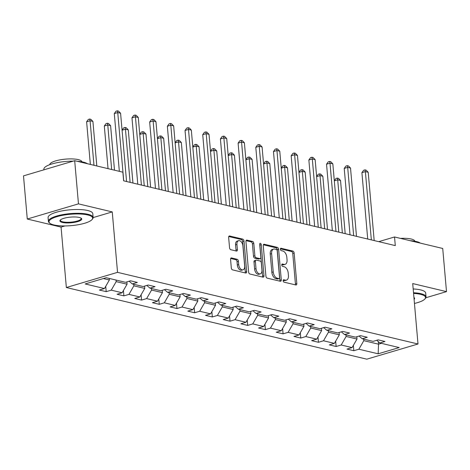 <?xml version="1.0" encoding="UTF-8"?>
<svg xmlns="http://www.w3.org/2000/svg" width="470" height="470" viewBox="0 0 470 470"><rect width="100%" height="100%" fill="white"/><g stroke="black" fill="none" stroke-linecap="round" stroke-linejoin="round"><path stroke-width="0.7" d="M283.134 280.778A1.234 0.734 73.5 0 0 284.021 282.153L295.841 284.973A1.763 1.046 73.5 0 0 296.194 284.967A1.763 1.046 73.5 0 0 296.805 283.545L294.138 253.036A1.763 1.046 73.5 0 0 292.875 251.074L281.054 248.254A1.234 0.734 73.5 0 0 280.807 248.26A1.234 0.734 73.5 0 0 280.379 249.259A1.234 0.734 73.5 0 0 281.26 250.628L282.793 250.992A5.64 3.355 73.5 0 1 286.829 257.266L287.047 259.81A5.64 3.355 73.5 0 1 285.09 264.363A5.64 3.355 73.5 0 1 283.962 264.381L282.429 264.017A1.234 0.734 73.5 0 0 282.182 264.022A1.234 0.734 73.5 0 0 281.759 265.021A1.234 0.734 73.5 0 0 282.64 266.39L284.168 266.754A5.64 3.355 73.5 0 1 288.204 273.029L288.427 275.573A5.64 3.355 73.5 0 1 286.471 280.126A5.64 3.355 73.5 0 1 285.343 280.144L283.81 279.779A1.234 0.734 73.5 0 0 283.563 279.785A1.234 0.734 73.5 0 0 283.134 280.778M231.528 257.936A1.763 1.046 73.5 0 0 231.175 257.942A1.763 1.046 73.5 0 0 230.564 259.364L231.311 267.924A1.763 1.046 73.5 0 0 232.574 269.886L245.704 273.017A1.763 1.046 73.5 0 0 246.057 273.011A1.763 1.046 73.5 0 0 246.674 271.584L244.001 241.081A1.763 1.046 73.5 0 0 242.743 239.118L229.607 235.987A1.763 1.046 73.5 0 0 229.254 235.993A1.763 1.046 73.5 0 0 228.643 237.421L229.548 247.755A1.763 1.046 73.5 0 0 230.811 249.717L236.428 251.056A1.763 1.046 73.5 0 0 236.78 251.05A1.763 1.046 73.5 0 0 237.397 249.629L236.945 244.5A4.712 2.802 73.5 0 1 238.584 240.693A4.712 2.802 73.5 0 1 242.902 245.922L244.659 266.002A4.712 2.802 73.5 0 1 243.019 269.815A4.712 2.802 73.5 0 1 238.701 264.581L238.408 261.238A1.763 1.046 73.5 0 0 237.15 259.276L231.528 257.936L230.876 258.13M112.254 211.917L78.467 203.857L74.689 160.693L23.5 175.868L27.278 219.032L61.065 227.092L66.352 287.522L117.541 272.347L112.254 211.917L93.136 217.581M425.844 297.751L446.5 291.629L412.713 283.569L418 343.999L117.541 272.347M446.5 291.629L442.722 248.466L394.536 236.968L378.732 241.656M74.689 160.693L122.876 172.184L123.633 180.821L395.294 245.604L394.536 236.968M265.926 276.178A1.763 1.046 73.5 0 0 267.183 278.14L280.32 281.272A1.763 1.046 73.5 0 0 280.672 281.266A1.763 1.046 73.5 0 0 281.283 279.838L278.616 249.335A1.763 1.046 73.5 0 0 277.353 247.373L264.222 244.241A1.763 1.046 73.5 0 0 263.87 244.247A1.763 1.046 73.5 0 0 263.253 245.669L265.926 276.178M263.012 277.141L249.881 274.01A1.763 1.046 73.5 0 1 248.618 272.054L245.951 241.545A1.763 1.046 73.5 0 1 246.562 240.123A1.763 1.046 73.5 0 1 246.915 240.117L252.537 241.457A1.763 1.046 73.5 0 1 253.794 243.413L254.881 255.786A1.763 1.046 73.5 0 0 256.138 257.748L259.869 258.635A1.763 1.046 73.5 0 0 260.221 258.629A1.763 1.046 73.5 0 0 260.832 257.208L259.704 244.329A1.234 0.734 73.5 0 1 260.133 243.331A1.234 0.734 73.5 0 1 261.261 244.7L263.976 275.714A1.763 1.046 73.5 0 1 263.365 277.136A1.763 1.046 73.5 0 1 263.012 277.141M66.352 287.522L366.812 359.174L418 343.999M106.202 291.659L111.249 290.16L122.135 292.757L117.083 294.255L123.886 295.877L128.939 294.379L139.825 296.975L134.773 298.474L141.576 300.095L146.622 298.597L157.509 301.194L152.462 302.692L159.265 304.313L164.312 302.815L175.198 305.412L170.146 306.91L176.949 308.531L182.002 307.033L192.882 309.63L187.836 311.128L194.639 312.75L199.685 311.252L210.572 313.848L205.519 315.346L212.322 316.968L217.375 315.47L228.261 318.067L223.209 319.565L230.012 321.186L235.065 319.688L245.945 322.285L240.899 323.783L247.702 325.404L252.748 323.906L263.635 326.503L258.582 328.001L265.386 329.623L270.438 328.125L281.318 330.721L276.272 332.22L283.075 333.841L288.122 332.343L299.008 334.94L293.962 336.438L300.759 338.059L305.811 336.561L316.698 339.158L311.645 340.656L318.448 342.278L323.501 340.779L334.382 343.376L329.335 344.874L336.138 346.496L341.185 344.998L352.071 347.594L347.019 349.093L353.822 350.714L358.874 349.216L378.15 353.81L399.177 347.577L379.901 342.982L384.954 341.484L378.15 339.863L373.098 341.361L362.217 338.764L367.264 337.266L360.461 335.645L355.414 337.143L344.528 334.546L349.58 333.048L342.777 331.426L337.724 332.924L326.838 330.328L331.89 328.83L325.087 327.208L320.041 328.706L309.154 326.11L314.201 324.611L307.398 322.99L302.351 324.488L291.465 321.891L296.517 320.393L289.714 318.772L284.661 320.27L273.781 317.673L278.828 316.175L272.024 314.553L266.978 316.052L256.091 313.455L261.144 311.957L254.341 310.335L249.288 311.833L238.402 309.237L243.454 307.738L236.651 306.117L231.598 307.615L220.718 305.018L225.764 303.52L218.961 301.899L213.915 303.397L203.028 300.8L208.081 299.302L201.278 297.68L196.225 299.179L185.345 296.582L190.391 295.084L183.588 293.462L178.541 294.96L167.655 292.363L172.701 290.865L165.904 289.244L160.852 290.742L149.965 288.145L155.018 286.647L148.215 285.026L143.162 286.524L132.281 283.927L137.328 282.435L130.525 280.807L125.478 282.305L106.202 277.711L85.17 283.945L104.446 288.539L99.399 290.037L106.202 291.659L105.732 286.312M126.865 281.894L127.065 284.209L116.178 281.618L116.043 280.055M116.178 281.618L111.249 290.16M127.065 284.209L122.135 292.757M132.281 283.927L129.127 281.225M144.548 286.113L144.754 288.427L133.868 285.836L133.733 284.274M133.868 285.836L128.939 294.379M144.754 288.427L139.825 296.975M149.965 288.145L146.816 285.443M162.238 290.331L162.438 292.646L151.557 290.055L151.416 288.492M151.557 290.055L146.622 298.597M162.438 292.646L157.509 301.194M167.655 292.363L164.5 289.661M179.922 294.549L180.128 296.864L169.241 294.267L169.106 292.71M169.241 294.267L164.312 302.815M180.128 296.864L175.198 305.412M185.345 296.582L182.19 293.879M197.612 298.767L197.817 301.082L186.931 298.485L186.796 296.928M186.931 298.485L182.002 307.033M197.817 301.082L192.882 309.63M203.028 300.8L199.879 298.098M215.301 302.986L215.501 305.3L204.614 302.704L204.479 301.147M204.614 302.704L199.685 311.252M215.501 305.3L210.572 313.848M220.718 305.018L217.563 302.316M232.985 307.204L233.191 309.519L222.304 306.922L222.169 305.365M222.304 306.922L217.375 315.47M233.191 309.519L228.261 318.067M238.402 309.237L235.253 306.534M250.675 311.422L250.874 313.737L239.994 311.14L239.853 309.583M239.994 311.14L235.065 319.688M250.874 313.737L245.945 322.285M256.091 313.455L252.936 310.752M268.358 315.64L268.564 317.955L257.678 315.358L257.542 313.801M257.678 315.358L252.748 323.906M268.564 317.955L263.635 326.503M273.781 317.673L270.626 314.971M286.048 319.859L286.254 322.173L275.367 319.577L275.232 318.02M275.367 319.577L270.438 328.125M286.254 322.173L281.318 330.721M291.465 321.891L288.316 319.189M303.738 324.077L303.937 326.392L293.057 323.795L292.916 322.238M293.057 323.795L288.122 332.343M303.937 326.392L299.008 334.94M309.154 326.11L305.999 323.407M321.421 328.295L321.627 330.61L310.74 328.013L310.605 326.456M310.74 328.013L305.811 336.561M321.627 330.61L316.698 339.158M326.838 330.328L323.689 327.625M339.111 332.513L339.311 334.828L328.43 332.231L328.295 330.674M328.43 332.231L323.501 340.779M339.311 334.828L334.382 343.376M344.528 334.546L341.379 331.844M356.801 336.731L357 339.046L346.114 336.45L345.979 334.893M346.114 336.45L341.185 344.998M357 339.046L352.071 347.594M362.217 338.764L359.062 336.062M378.321 341.625L378.544 344.187L363.804 340.668L363.668 339.111M363.804 340.668L358.874 349.216M381.399 343.341L378.544 344.187L378.15 353.81M379.901 342.982L376.752 340.28M78.467 203.857L27.278 219.032M103.347 278.557L109.375 279.991L109.24 278.434M109.375 279.991L104.446 288.539M353.358 345.368L353.822 350.714M335.668 341.149L336.138 346.496M317.978 336.931L318.448 342.278M300.295 332.713L300.759 338.059M282.605 328.495L283.075 333.841M264.921 324.277L265.386 329.623M247.232 320.058L247.702 325.404M229.542 315.84L230.012 321.186M211.858 311.622L212.322 316.968M194.169 307.404L194.639 312.75M176.485 303.185L176.949 308.531M158.795 298.967L159.265 304.313M141.106 294.749L141.576 300.095M123.422 290.531L123.886 295.877M61.065 227.092L64.93 225.947M283.151 280.361L283.956 280.555A5.64 3.355 73.5 0 0 285.084 280.537L286.471 280.126M285.09 264.363L283.704 264.774A5.64 3.355 73.5 0 1 282.576 264.792L281.771 264.598M295.319 284.849A1.763 1.046 73.5 0 0 295.424 283.951L292.757 253.447A1.763 1.046 73.5 0 0 291.494 251.485L280.39 248.842M279.797 281.142A1.763 1.046 73.5 0 0 279.897 280.249L277.23 249.746A1.763 1.046 73.5 0 0 275.966 247.784L263.359 244.776M278.886 278.604A1.234 0.734 73.5 0 0 279.133 278.604A1.234 0.734 73.5 0 0 279.562 277.606L277.218 250.827A1.234 0.734 73.5 0 0 276.337 249.453L274.721 249.071A5.64 3.355 73.5 0 0 273.593 249.088A5.64 3.355 73.5 0 0 271.637 253.641L273.235 271.948A5.64 3.355 73.5 0 0 277.271 278.222L278.886 278.604L277.5 279.016A1.234 0.734 73.5 0 0 277.747 279.01L279.133 278.604M273.593 249.088L272.212 249.5A5.64 3.355 73.5 0 0 270.25 254.053L271.637 253.641M277.5 279.016L275.89 278.628A5.64 3.355 73.5 0 1 271.854 272.359L270.25 254.053M246.057 240.652L251.15 241.868L252.537 241.457M260.221 258.629L258.835 259.041A1.763 1.046 73.5 0 1 258.482 259.046L254.758 258.159A1.763 1.046 73.5 0 1 253.495 256.197L252.413 243.824A1.763 1.046 73.5 0 0 251.15 241.868M262.489 277.018A1.763 1.046 73.5 0 0 262.595 276.125L259.881 245.111A1.234 0.734 73.5 0 0 259.716 244.482M256.003 268.629A4.712 2.802 73.5 0 0 260.315 273.857A4.712 2.802 73.5 0 0 261.954 270.044L261.338 262.971A1.763 1.046 73.5 0 0 260.075 261.009L256.35 260.122A1.763 1.046 73.5 0 0 255.997 260.127A1.763 1.046 73.5 0 0 255.38 261.549L256.003 268.629L254.617 269.034A4.712 2.802 73.5 0 0 258.935 274.263L260.315 273.857M255.997 260.127L254.611 260.539A1.763 1.046 73.5 0 0 254 261.96L255.38 261.549M254.617 269.034L254 261.96M243.019 269.815L241.639 270.221A4.712 2.802 73.5 0 1 237.321 264.992L237.027 261.649A1.763 1.046 73.5 0 0 235.764 259.687L230.67 258.471M238.584 240.693L237.197 241.104A4.712 2.802 73.5 0 0 235.564 244.911L236.945 244.5M235.905 250.933A1.763 1.046 73.5 0 0 236.011 250.04L235.564 244.911M245.181 272.894A1.763 1.046 73.5 0 0 245.287 271.995L242.62 241.492A1.763 1.046 73.5 0 0 241.357 239.53L228.749 236.522M345.186 233.655L340.538 180.492L337.701 179.816L342.354 232.979M334.311 180.744L335.933 178.488L337.319 178.083L338.453 178.353L340.538 180.492M337.319 178.083L337.701 179.816L334.317 180.821M371.347 239.894L365.372 171.615L368.21 172.29L374.179 240.57M367.722 239.03L361.912 172.637L365.372 171.615L364.99 169.876L366.124 170.152L368.21 172.29M361.912 172.637L363.604 170.287L364.99 169.876M414.452 303.444A21.902 5.705 175 0 0 424.851 299.032A21.902 5.705 175 0 0 420.585 294.338A21.902 5.705 175 0 0 413.577 293.433M413.518 292.757A22.437 5.846 -5 0 1 420.956 293.697A22.437 5.846 -5 0 1 426.02 296.864A22.437 5.846 -5 0 1 425.327 298.509L424.851 299.032M410.069 240.675A22.437 5.846 -5 0 1 416.397 241.551A22.437 5.846 -5 0 1 420.362 243.131M400.416 238.372A16.156 4.207 -5 0 1 411.203 239.018A16.156 4.207 -5 0 1 414.84 241.233M413.183 288.956A22.437 5.846 -5 0 1 420.627 289.896A22.437 5.846 -5 0 1 425.685 293.068L426.02 296.864M413.929 297.504A10.951 2.849 -5 0 1 414.146 297.657A10.951 2.849 -5 0 1 414.094 299.372M413.994 298.227A10.41 2.708 175 0 0 414.035 297.915A10.41 2.708 175 0 0 413.941 297.616M53.944 224.954A21.902 5.705 175 0 0 75.547 225.154A21.902 5.705 175 0 0 91.967 219.649A21.902 5.705 175 0 0 87.702 214.949A21.902 5.705 175 0 0 60.53 215.748A21.902 5.705 175 0 0 49.949 223.321A21.902 5.705 175 0 0 53.944 224.954M49.949 223.321L49.391 222.886A22.437 5.846 -5 0 1 48.422 221.393A22.437 5.846 -5 0 1 63.015 214.567A22.437 5.846 -5 0 1 88.072 214.308A22.437 5.846 -5 0 1 93.131 217.481A22.437 5.846 -5 0 1 92.443 219.12L91.967 219.649M62.381 222.457A10.951 2.849 -5 0 1 60.254 220.107A10.951 2.849 -5 0 1 68.461 217.351A10.951 2.849 -5 0 1 79.26 217.451A10.951 2.849 -5 0 1 81.263 218.268A10.951 2.849 -5 0 1 75.97 222.057A10.951 2.849 -5 0 1 62.381 222.457M60.536 219.837A10.41 2.708 175 0 0 60.407 220.342A10.41 2.708 175 0 0 62.751 221.817A10.41 2.708 175 0 0 74.383 221.693A10.41 2.708 175 0 0 81.151 218.526A10.41 2.708 175 0 0 80.934 218.057M77.186 161.286A22.437 5.846 -5 0 1 83.507 162.168A22.437 5.846 -5 0 1 87.473 163.742M49.767 164.659A16.156 4.207 -5 0 1 60.401 159.794A16.156 4.207 -5 0 1 78.32 159.63A16.156 4.207 -5 0 1 81.956 161.845M48.422 221.393L48.093 217.592A22.437 5.846 -5 0 1 62.68 210.772A22.437 5.846 -5 0 1 87.737 210.513A22.437 5.846 -5 0 1 92.802 213.68L93.131 217.481M43.91 169.817L43.863 169.247A22.437 5.846 -5 0 1 73.144 161.151M327.502 229.436L322.849 176.274L320.017 175.598L324.664 228.761M316.621 176.532L318.249 174.27L319.629 173.865L320.763 174.135L322.849 176.274M319.629 173.865L320.017 175.598L316.627 176.603M309.812 225.218L305.165 172.055L302.328 171.38L306.981 224.542M298.938 172.314L300.559 170.052L301.946 169.647L303.079 169.917L305.165 172.055M301.946 169.647L302.328 171.38L298.943 172.384M353.657 235.676L347.683 167.396L350.52 168.072L356.495 236.351M350.032 234.812L344.228 168.419L347.683 167.396L347.301 165.663L348.435 165.934L350.52 168.072M344.228 168.419L345.92 166.069L347.301 165.663M335.974 231.457L329.999 163.178L332.831 163.854L338.805 232.133M332.349 230.594L326.538 164.2L329.999 163.178L329.617 161.445L330.751 161.715L332.831 163.854M326.538 164.2L328.23 161.85L329.617 161.445M292.129 221L287.476 167.837L284.638 167.161L289.291 220.324M281.248 168.096L282.875 165.834L284.256 165.428L285.39 165.699L287.476 167.837M284.256 165.428L284.638 167.161L281.254 168.166M274.439 216.782L269.786 163.619L266.954 162.943L271.607 216.106M263.558 163.877L265.186 161.621L266.572 161.21L267.7 161.48L269.786 163.619M266.572 161.21L266.954 162.943L263.57 163.948M256.749 212.563L252.102 159.4L249.264 158.725L253.917 211.888M245.875 159.659L247.496 157.403L248.883 156.992L250.017 157.262L252.102 159.4M248.883 156.992L249.264 158.725L245.881 159.73M318.284 227.239L312.309 158.96L315.147 159.636L321.122 227.915M314.659 226.376L308.855 159.982L312.309 158.96L311.927 157.227L313.061 157.497L315.147 159.636M308.855 159.982L310.541 157.632L311.927 157.227M300.594 223.021L294.625 154.742L297.457 155.417L303.432 223.697M296.975 222.157L291.165 155.764L294.625 154.742L294.238 153.008L295.372 153.279L297.457 155.417M291.165 155.764L292.857 153.414L294.238 153.008M282.911 218.803L276.936 150.523L279.767 151.199L285.742 219.478M279.286 217.939L273.475 151.546L276.936 150.523L276.554 148.79L277.688 149.061L279.767 151.199M273.475 151.546L275.167 149.196L276.554 148.79M239.066 208.345L234.413 155.182L231.581 154.507L236.228 207.67M228.185 155.441L229.812 153.185L231.193 152.774L232.327 153.044L234.413 155.182M231.193 152.774L231.581 154.507L228.191 155.511M265.221 214.584L259.246 146.305L262.084 146.981L268.059 215.26M261.596 213.721L255.792 147.327L259.246 146.305L258.864 144.572L259.998 144.842L262.084 146.981M255.792 147.327L257.484 144.977L258.864 144.572M221.376 204.127L216.723 150.964L213.891 150.288L218.544 203.451M210.501 151.222L212.123 148.966L213.509 148.555L214.643 148.826L216.723 150.964M213.509 148.555L213.891 150.288L210.507 151.293M247.537 210.366L241.562 142.087L244.394 142.763L250.369 211.042M243.912 209.503L238.102 143.109L241.562 142.087L241.175 140.354L242.309 140.624L244.394 142.763M238.102 143.109L239.794 140.759L241.175 140.354M203.692 199.909L199.039 146.746L196.201 146.07L200.855 199.233M192.812 147.004L194.439 144.748L195.82 144.337L196.954 144.607L199.039 146.746M195.82 144.337L196.201 146.07L192.817 147.075M229.848 206.148L223.873 137.869L226.71 138.544L232.679 206.824M226.223 205.284L220.412 138.891L223.873 137.869L223.491 136.136L224.625 136.406L226.71 138.544M220.412 138.891L222.104 136.541L223.491 136.136M186.003 195.69L181.35 142.528L178.518 141.852L183.165 195.015M175.122 142.786L176.749 140.53L178.13 140.119L179.264 140.389L181.35 142.528M178.13 140.119L178.518 141.852L175.128 142.857M212.158 201.93L206.189 133.65L209.021 134.326L214.996 202.605M208.539 201.066L202.729 134.673L206.189 133.65L205.801 131.917L206.935 132.188L209.021 134.326M202.729 134.673L204.421 132.329L205.801 131.917M168.313 191.472L163.666 138.309L160.828 137.634L165.481 190.797M157.438 138.568L159.06 136.312L160.446 135.9L161.58 136.171L163.666 138.309M160.446 135.9L160.828 137.634L157.444 138.638M194.474 197.711L188.499 129.432L191.331 130.108L197.306 198.387M190.849 196.848L185.039 130.454L188.499 129.432L188.118 127.699L189.251 127.969L191.331 130.108M185.039 130.454L186.731 128.11L188.118 127.699M150.629 187.254L145.976 134.091L143.138 133.415L147.792 186.578M139.749 134.35L141.376 132.094L142.757 131.682L143.891 131.953L145.976 134.091M142.757 131.682L143.138 133.415L139.755 134.42M176.785 193.493L170.81 125.214L173.647 125.89L179.622 194.169M173.16 192.63L167.355 126.236L170.81 125.214L170.428 123.481L171.562 123.751L173.647 125.89M167.355 126.236L169.047 123.892L170.428 123.481M132.94 183.036L128.287 129.873L125.455 129.197L130.108 182.36M122.065 130.131L123.686 127.875L125.073 127.464L126.207 127.734L128.287 129.873M125.073 127.464L125.455 129.197L122.071 130.202M159.101 189.275L153.126 120.996L155.958 121.671L161.933 189.951M155.476 188.411L149.666 122.018L153.126 120.996L152.738 119.263L153.872 119.533L155.958 121.671M149.666 122.018L151.358 119.674L152.738 119.263M114.498 170.187L110.603 125.654L107.765 124.979L104.311 126.007L108.041 168.648M104.311 126.007L105.997 123.657L107.383 123.246L107.765 124.979L111.66 169.511M107.383 123.246L108.517 123.516L110.603 125.654M141.411 185.057L135.436 116.777L138.274 117.453L144.243 185.732M137.786 184.193L131.976 117.806L135.436 116.777L135.054 115.044L136.188 115.315L138.274 117.453M131.976 117.806L133.668 115.456L135.054 115.044M96.808 165.969L92.913 121.436L90.081 120.761L86.621 121.789L90.352 164.429M86.621 121.789L88.313 119.439L89.694 119.028L90.081 120.761L93.977 165.293M89.694 119.028L90.828 119.298L92.913 121.436M123.722 180.838L117.747 112.559L120.584 113.235L126.559 181.514M119.345 171.344L114.292 113.587L117.747 112.559L117.365 110.826L118.499 111.096L120.584 113.235M114.292 113.587L115.984 111.237L117.365 110.826M283.956 280.555L285.343 280.144M281.976 264.152L282.429 264.017M282.576 264.792L283.962 264.381M280.596 248.389L281.054 248.254M291.494 251.485L292.875 251.074M292.757 253.447L294.138 253.036M295.424 283.951L296.805 283.545M283.357 279.914L283.81 279.779M263.57 244.435L264.222 244.241M275.966 247.784L277.353 247.373M277.23 249.746L278.616 249.335M279.897 280.249L281.283 279.838M271.854 272.359L273.235 271.948M275.89 278.628L277.271 278.222M246.262 240.311L246.915 240.117M252.413 243.824L253.794 243.413M253.495 256.197L254.881 255.786M254.758 258.159L256.138 257.748M258.482 259.046L259.869 258.635M259.881 245.111L261.261 244.7M262.595 276.125L263.976 275.714M235.764 259.687L237.15 259.276M237.027 261.649L238.408 261.238M237.321 264.992L238.701 264.581M236.011 250.04L237.397 249.629M228.961 236.181L229.607 235.987M241.357 239.53L242.743 239.118M242.62 241.492L244.001 241.081M245.287 271.995L246.674 271.584"/></g></svg>

